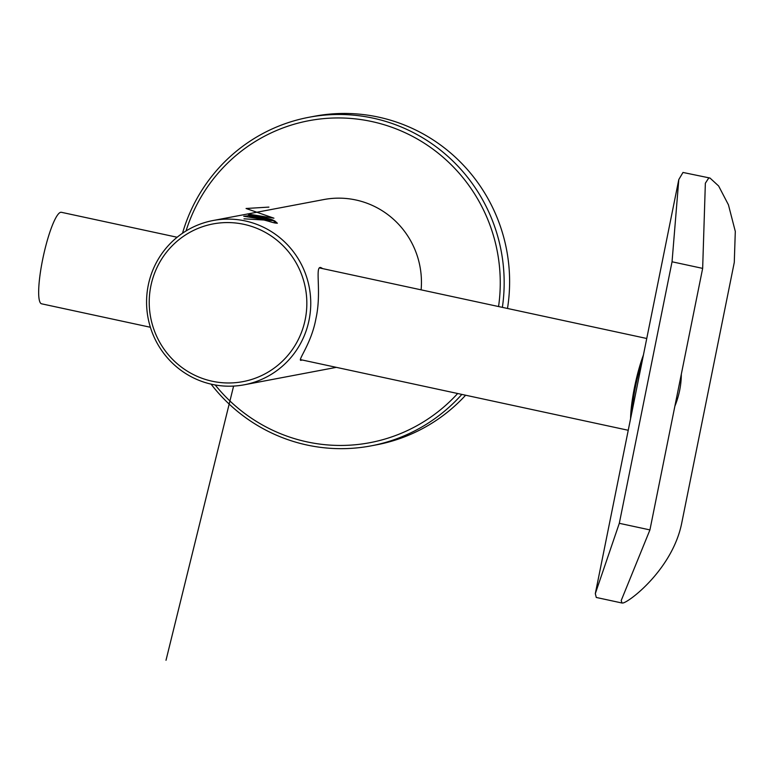 <?xml version="1.0" encoding="UTF-8"?>
<svg xmlns="http://www.w3.org/2000/svg" width="774" height="774" viewBox="0 0 774 774"><rect width="100%" height="100%" fill="white"/><g stroke="black" fill="none" stroke-linecap="round" stroke-linejoin="round"><path stroke-width="1.16" d="M461.846 394.411A167.203 164.069 79.3 0 1 371.094 445.863L376.532 444.827A167.203 164.069 -100.7 0 0 465.619 395.224M507.492 308.468A167.203 164.069 -100.7 0 0 314.331 116.264L308.894 117.29A167.203 164.069 79.3 0 1 502.374 307.365M371.094 445.863A167.203 164.069 79.3 0 1 307.036 445.031A167.203 164.069 79.3 0 1 211.07 384.136M182.509 233.235A167.203 164.069 79.3 0 1 308.894 117.29M215.201 384.968A163.856 160.789 -100.7 0 0 307.055 441.886A163.856 160.789 -100.7 0 0 457.666 393.511M498.562 306.543A163.856 160.789 -100.7 0 0 375.535 122.398A163.856 160.789 -100.7 0 0 186.041 230.952M421.114 289.844A83.602 82.034 -100.7 0 0 355.837 199.973A83.602 82.034 -100.7 0 0 323.813 199.557L213.111 220.513A83.602 82.034 79.3 0 1 245.145 220.929A83.602 82.034 79.3 0 1 310.751 303.708A83.602 82.034 79.3 0 1 244.216 384.794A83.602 82.034 79.3 0 1 148.057 317.911A83.602 82.034 79.3 0 1 213.111 220.513M256.697 216.178L264.127 217.33L274.77 220.919L277.363 223.231C272.516 222.97 271.626 221.664 257.781 218.529L243.713 216.246L247.806 215.849M322.816 268.655L320.755 267.523C314.65 266.072 321.907 292.059 315.918 318.695C311.516 343.124 297.884 359.91 300.747 360.365L302.315 360.016M243.849 224.315A80.254 78.755 -100.7 0 0 153.262 327.586A80.254 78.755 -100.7 0 0 286.98 356.417A80.254 78.755 -100.7 0 0 243.849 224.315M643.504 354.782A46.817 8.33 102.2 0 0 634.506 387.319A46.817 8.33 102.2 0 0 630.578 418.908M177.14 237.25L61.33 212.289A46.817 8.33 102.2 0 0 42.609 259.725A46.817 8.33 102.2 0 0 41.602 303.814L150.388 327.267M642.101 361.739A42.135 7.498 102.2 0 0 635.386 387.155A42.135 7.498 102.2 0 0 631.981 411.942M681.323 374.19C681.275 384.978 679.127 395.659 674.86 406.244M708.723 178.01L705.356 183.215L702.657 268.385L649.928 529.909L621.203 600.537L622.025 603.014L623.031 602.994C630.646 601.175 672.219 568.609 681.555 523.921L734.284 262.396L735.3 231.407L728.431 204.8L718.63 185.983L709.99 178.039L708.723 178.01M702.657 268.385L672.045 261.786L678.798 179.558L629.804 422.527L595.312 593.619L619.306 523.311L649.928 529.909M621.967 603.004L596.27 597.46L595.312 593.619M672.045 261.786L619.306 523.311M678.798 179.558L682.987 172.457L709.903 178.02M253.824 216.023L252.005 216.372L259.126 218.278L268.085 219.835L269.913 219.487L253.824 216.023L253.669 216.817M264.989 219.642A12.703 0.938 11.4 0 0 273.386 220.367A12.703 0.938 11.4 0 0 261.138 217.01A12.703 0.938 11.4 0 0 248.551 215.356A12.703 0.938 11.4 0 0 264.989 219.642M262.521 218.868L262.783 217.581M268.897 207.103L246.055 208.487L273.928 218.181L247.409 213.953L261.206 217.03M273.135 220.571L244.004 218.819M233.603 386.081L166.004 660.28M244.216 384.794L336.342 367.35M646.754 338.49L319.285 267.891M628.246 430.276L300.322 359.591M248.551 215.356L246.558 216.672M273.386 220.367L275.196 223.057"/></g></svg>
